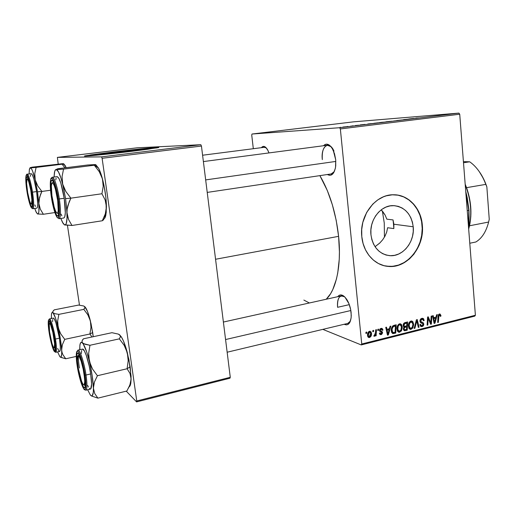 <?xml version="1.0" encoding="UTF-8"?>
<svg xmlns="http://www.w3.org/2000/svg" width="515" height="515" viewBox="0 0 515 515"><rect width="100%" height="100%" fill="white"/><g stroke="black" fill="none" stroke-linecap="round" stroke-linejoin="round"><path stroke-width="0.77" d="M413.217 226.78C414.916 241.844 402.762 256.972 389.688 255.659C379.156 254.114 372.905 247.149 370.948 234.769L370.897 229.806L371.682 224.875L373.272 220.169L375.602 215.888L378.577 212.186L382.072 209.219L385.96 207.094L390.074 205.891L394.252 205.652L398.34 206.373L402.17 208.028L405.614 210.538L408.53 213.809L410.822 217.703L412.406 222.081L413.217 226.78L413.242 231.615L412.476 236.411L410.944 241.001L408.704 245.198L405.833 248.861L402.447 251.841L398.661 254.024L394.612 255.331L390.46 255.698L386.359 255.105L382.465 253.573L378.937 251.146L375.911 247.915L373.504 244.007L371.83 239.565L370.948 234.769C369.171 219.969 380.791 205.054 393.376 205.62C404.655 206.792 411.273 213.841 413.217 226.78L393.866 224.218L413.217 226.78M393.84 228.602L393.866 224.218L393.84 228.602L387.615 227.727L386.72 232.007L387.615 227.727L393.84 228.602L393.518 224.282L393.866 224.218L393.042 219.924L393.866 224.218L393.518 224.282L393.84 228.602M385.04 236.076L386.72 232.007L385.04 236.076L382.677 239.778L385.04 236.076M379.993 242.829L375.055 246.711L379.748 243.067L382.677 239.778M384.763 265.869L388.033 266.358C406.908 268.476 424.463 246.749 422.055 225.107L422.332 225.145C424.733 246.794 407.172 268.534 388.297 266.416C374.862 265.54 363.184 252.704 361.794 236.585L363.075 243.492L365.515 249.872L368.985 255.472L373.356 260.081L378.441 263.532L384.029 265.689L389.906 266.5L395.848 265.933L398.765 265.148L404.378 262.605L409.502 258.878L413.97 254.107L419.081 245.398L421.946 235.471L422.487 228.576L421.894 221.759L420.195 215.257L417.446 209.309L413.732 204.152L409.193 199.975L403.979 196.949L398.295 195.198L392.346 194.805L386.366 195.803L383.437 196.82L377.843 199.846L372.796 204.088L366.693 212.392L362.837 222.332L361.71 229.439L361.794 236.585C359.232 215.476 375.705 194.187 393.569 194.773C408.389 194.483 421.122 208.285 422.332 225.145L422.055 225.107C420.871 209.103 409.361 195.719 395.378 194.831M335.709 159.785L335.555 167.182C334.093 174.141 331.357 176.587 327.347 174.521L329.677 175.325L331.113 175.081L333.611 172.847L335.291 168.566L335.728 165.843L335.709 159.785L334.505 153.715L332.317 148.597L330.958 146.659L329.491 145.236L326.491 144.136L325.062 144.49L323.472 145.745C326.793 142.629 330.083 144.239 333.334 150.567L335.709 159.785M351.108 312.508L351.178 317.24C350.342 323.594 348.018 325.937 344.2 324.263L346.383 324.875L347.728 324.566L349.904 322.274L351.095 318.038L351.256 315.38L350.664 309.528L348.958 303.728L344.941 297.11L343.421 295.816L340.479 294.908L339.166 295.307L337.692 296.698C340.351 293.55 343.479 294.625 347.065 299.923C349.228 303.567 350.573 307.764 351.108 312.508M337.576 307.307L349.299 304.635L337.576 307.307C337.087 300.812 338.336 297.007 341.323 295.893L344.657 296.827C339.585 294.451 337.222 297.94 337.576 307.307M350.406 321.09L347.831 323.394L227.147 352.221M334.293 171.598L331.203 173.941M215.56 259.264L338.6 236.34C335.889 212.534 329.652 192.301 319.879 175.628L327.289 190.46L332.375 204.828L336.211 220.375L338.6 236.34L215.56 259.264M115.927 152.363L116.042 153.155L115.927 152.363L144.979 149.279L147.593 149.286L131.409 151.359C105.124 154.571 78.357 157.114 85.651 155.749L113.319 151.977L113.39 152.446L86.707 156.051L113.39 152.446L113.319 151.977L140.196 148.944L158.549 147.406L147.554 149.298C150.238 148.61 132.477 150.348 115.927 152.363L96.073 155.208L115.927 152.363M361.24 344.928L474.753 316.139L475.397 315.251L361.749 344.014L340.351 128.93L459.721 114.214L475.397 315.251L459.721 114.214L458.904 113.107L353.734 121.823L252.015 134.029L339.61 127.72L458.904 113.107L353.734 121.823L252.015 134.029L251.738 135.059L253.316 148.713L251.738 135.059L252.015 134.029L339.61 127.72L340.351 128.93L339.61 127.72L458.904 113.107L459.721 114.214L340.351 128.93L361.749 344.014L475.397 315.251L474.753 316.139L361.24 344.928L361.749 344.014L361.24 344.928L322.834 329.368L361.24 344.928M373.948 123.362L379.961 122.673L373.948 123.362M364.974 124.398L360.172 124.926L364.974 124.418M415.856 118.115L418.914 117.948L415.856 118.115M396.801 120.504L403.058 119.866L396.801 120.504M393.55 121.051L398.674 120.426L393.55 121.051M385.902 121.894L391.864 121.218L385.883 121.849M340.029 127.424L340.827 127.321L340.029 127.424M379.433 122.634L386.308 121.939L379.433 122.634M413.448 118.463L408.762 118.984L413.448 118.463M409.47 119.023L403.606 119.615L409.47 119.023M355.253 125.525L359.071 125.197L355.253 125.544M367.826 123.993L374.302 123.407L367.826 123.993M342.733 127.154L347.084 126.651L342.733 127.154M347.207 126.542L347.998 126.445L347.207 126.542M350.612 126.156L352.775 125.982L350.612 126.156M352.408 125.905L353.193 125.808L352.408 125.905M377.856 329.31L377.791 330.508L378.544 330.321L378.589 329.124L377.856 329.31L377.791 330.508L378.544 330.321L378.589 329.124L377.856 329.31M372.854 330.54L372.796 331.744L373.555 331.551L373.6 330.36L372.854 330.54L372.796 331.744L373.555 331.551L373.6 330.36L372.854 330.54M399.563 323.845L397.799 325.261L396.956 328.016L397.426 331.016L399.144 332.252L401.262 331.068L402.286 327.662L401.546 324.637L400.612 323.884L399.563 323.845C397.593 324.907 396.73 326.703 396.968 329.233L398.919 332.233L399.692 332.188L401.629 330.469L402.254 326.71L400.303 323.806L399.563 323.845M390.067 326.298L389.411 328.699L386.92 329.317L386.482 327.18L385.741 327.36L387.467 335.162L388.355 334.937L390.853 326.098L390.067 326.298L389.411 328.699L386.92 329.317L386.482 327.18L385.741 327.36L387.467 335.162L388.355 334.937L390.853 326.098L390.067 326.298M404.906 322.635L403.818 323.349L403.148 325.126L403.451 326.516L404.159 326.993L403.509 327.978L403.49 329.722L404.623 330.746L407.223 330.186L407.655 321.952L404.906 322.635C403.696 323.124 403.11 324.115 403.155 325.602L404.159 326.993L403.393 329.175L404.5 330.733L407.223 330.186L407.655 321.952L404.906 322.635M416.39 319.802L414.131 328.448L414.89 328.255L416.828 320.845L418.315 327.398L419.023 327.218L417.285 319.577L416.39 319.802L414.131 328.448L414.89 328.255L416.828 320.845L418.315 327.398L419.023 327.218L417.285 319.577L416.39 319.802M440.917 315.405L439.99 313.983L439.089 314.137L438.317 314.987L437.666 322.525L438.362 322.351L438.915 315.367L439.759 314.929L440.235 316.397L440.917 316.126L440.917 315.405L440.074 315.161L440.917 315.405L439.958 313.976L439.424 314.015L437.995 316.603L437.666 322.525L438.362 322.351L438.683 316.628L439.456 314.935L440.241 315.708L440.235 316.397L440.917 316.126L440.917 315.405M431.152 316.159L430.798 323.034L428.3 316.86L427.566 317.04L427.122 325.177L427.823 325.004L428.177 318.109L430.656 324.289L431.39 324.102L431.847 315.985L431.152 316.159L430.798 323.034L428.3 316.86L427.566 317.04L427.122 325.177L427.823 325.004L428.177 318.109L430.656 324.289L431.39 324.102L431.847 315.985L431.152 316.159M436.617 314.813L435.986 317.143L433.636 317.729L433.231 315.644L432.536 315.817L434.113 323.42L434.956 323.208L437.357 314.626L436.617 314.813L435.986 317.143L433.636 317.729L433.231 315.644L432.536 315.817L434.113 323.42L434.956 323.208L437.357 314.626L436.617 314.813M421.862 318.347L420.42 319.339L419.944 320.703L420.407 322.474L423.047 324.025L422.796 325.165L421.888 325.654L420.884 325.293L420.588 324.334L419.892 324.592L420.337 325.982L421.296 326.607L423.105 325.995L423.768 323.993L423.188 322.725L420.89 321.585L420.826 320.072L422.615 319.255L423.485 320.768L424.173 320.497L423.53 318.663L421.862 318.347C420.588 318.734 419.95 319.68 419.95 321.186L423.079 324.218L422.017 325.628L421.508 325.66L420.588 324.334L419.892 324.592L421.315 326.607L422.075 326.555C423.233 326.214 423.8 325.358 423.768 323.993L422.828 322.474L420.89 321.585L420.646 320.935L421.894 319.281L423.208 319.648L423.485 320.768L424.173 320.497L422.744 318.283L421.862 318.347M410.983 321.025L409.245 322.435L408.408 325.165L408.871 328.145L410.558 329.381L412.65 328.209L413.667 324.823L412.94 321.817L412.019 321.07L410.983 321.025C409.039 322.075 408.189 323.858 408.421 326.375L410.352 329.362L411.099 329.317L413.011 327.611L413.629 323.877L411.697 320.987L410.983 321.025M382.999 329.967L382.091 328.441L380.894 328.454L379.896 329.13L379.626 331.094L381.866 332.851L380.971 333.887L380.089 332.941L379.362 333.231L379.967 334.435L381.647 334.428L382.594 332.883L382.111 331.557L380.334 330.669L380.45 329.529L381.628 329.162L382.285 330.36L382.999 329.967L382.124 329.652L382.999 329.967L381.815 328.364L381.055 328.409L379.478 330.54L379.954 331.512L381.75 332.394L381.171 333.849L380.089 332.941L379.362 333.231L380.463 334.641L381.209 334.596L382.587 332.542L380.212 330.295L381.094 329.149L382.285 330.36L382.999 329.967M394.13 325.293L392.642 326.072L391.799 327.386L391.284 329.446L391.452 331.795L392.72 333.54L395.758 333.07L396.19 324.785L393.029 325.757C391.645 327.115 391.065 328.808 391.291 330.842L392.971 333.611L395.758 333.07L396.19 324.785L394.13 325.293M369.493 331.261L368.064 332.465L367.491 334.859L367.858 336.739L369.113 337.576L370.781 336.617L371.502 334.48L371.141 331.969L369.493 331.261C367.948 332.111 367.292 333.52 367.523 335.49L368.882 337.55L369.506 337.525C371.103 336.662 371.766 335.214 371.495 333.173L370.124 331.229L369.493 331.261M375.712 329.838L375.351 333.965L374.811 335.098L374.09 335.214L373.884 336.205L374.798 336.038L375.48 334.673L375.409 335.935L376.156 335.748L376.465 329.652L375.712 329.838L375.564 332.284L374.476 335.31L374.09 335.214L374.173 336.301L375.48 334.673L375.409 335.935L376.156 335.748L376.465 329.652L375.712 329.838M365.959 332.239L365.901 333.45L366.667 333.257L366.706 332.059L365.959 332.239L365.901 333.45L366.667 333.257L366.706 332.059L365.959 332.239M393.042 219.924L386.823 219.158L385.156 215.161L386.823 219.158L393.042 219.924L393.518 224.282L393.042 219.924M382.754 211.568L385.156 215.161L381.209 209.85L382.754 211.568M136.584 401.893L229.948 378.216L230.276 377.295L136.758 400.966L102.112 158.292L201.449 146.048L230.276 377.295L201.449 146.048L200.824 144.715L137.222 147.805L57.384 157.384L101.59 156.869L200.824 144.715L137.222 147.805L57.384 157.384L58.189 163.989L57.384 157.384L101.59 156.869L102.112 158.292L101.59 156.869L200.824 144.715L201.449 146.048L102.112 158.292L136.758 400.966L230.276 377.295L229.948 378.216L136.584 401.893L136.758 400.966L136.584 401.893L126.239 391.149L136.584 401.893M79.477 305.144L67.446 225.39L79.477 305.144M131.409 151.359L85.451 156.103L90.749 154.918L113.319 151.977C138.084 148.97 164.349 146.427 157.809 147.728L131.409 151.359M156.811 147.921L113.39 152.446L156.811 147.921M326.227 299.241C336.192 290.048 341.619 264.974 338.6 236.34L339.424 251.938L339.243 259.36L337.731 273.034L336.417 279.13L332.806 289.533L330.559 293.756L326.227 299.241M261.375 147.683L263.493 146.376L265.695 147.322L267.813 150.187L268.997 152.923L267.472 149.575C265.251 146.112 263.223 145.481 261.375 147.683M309.373 302.975L303.856 300.071M202.588 155.227L264.35 147.296L266.313 147.94M333.99 151.146C329.156 139.745 320.613 146.485 322.326 159.624C321.811 151.346 323.484 146.55 327.347 145.23L330.952 146.653M386.688 266.21L392.623 266.326L398.501 265.09L404.108 262.553L409.238 258.826L413.7 254.056L417.337 248.423L420.028 242.14L421.669 235.432L422.21 228.544L421.618 221.727L419.925 215.225L417.169 209.283L413.461 204.127L408.916 199.949L403.715 196.923L398.031 195.179M430.456 323.813L431.39 324.102L430.456 323.813M427.521 317.909L428.177 318.109L427.521 317.909M427.405 320.021L428.107 320.233L427.405 320.021M427.141 324.785L427.823 325.004L427.141 324.785M429.143 320.742L430.077 321.032L429.143 320.742M430.019 322.789L430.798 323.034L430.019 322.789M434.01 322.918L434.956 323.208L434.01 322.918M432.883 317.504L433.636 317.729L432.883 317.504M435.684 318.154L434.557 322.435L433.868 322.223L434.557 322.435L434.216 320.53L433.469 320.298L434.216 320.53L433.81 318.618L433.07 318.399L435.684 318.154L433.978 317.639L435.684 318.154L434.557 322.435L433.81 318.618L435.684 318.154M440.254 315.933L440.917 316.126L440.254 315.933M438.503 314.659L439.456 314.935L438.503 314.659M438.007 316.429L438.683 316.628L438.007 316.429M437.686 322.145L438.362 322.351L437.686 322.145M423.439 320.272L424.173 320.497L423.439 320.272M420.768 318.933L421.894 319.281L420.768 318.933M419.944 320.716L420.646 320.935L419.944 320.716M419.963 321.296L420.89 321.585L419.963 321.296M419.995 321.502L421.94 322.107L419.995 321.502M420.002 321.56L422.828 322.474L420.124 321.618L421.025 322.892L420.002 321.56M422.905 323.723L423.768 323.993L422.905 323.723M420.349 325.995L422.075 326.555L420.349 325.995M418.212 326.954L419.023 327.218L418.212 326.954M416.172 320.639L416.828 320.845L416.172 320.639M415.714 322.377L416.397 322.596L415.714 322.377M414.24 328.042L414.89 328.255L414.24 328.042M410.442 321.244L410.648 321.669L410.442 321.244M412.869 323.632L413.629 323.877L412.869 323.632M412.27 327.366L413.011 327.611L412.27 327.366M409.316 328.004L408.923 328.248L409.316 328.004M409.225 328.692L411.099 329.317L409.225 328.692M412.921 324.012L412.399 327.147L411.041 328.383L410.545 328.416L409.142 326.285L408.401 326.04L409.142 326.285C408.923 324.321 409.547 322.879 411.015 321.972L409.921 321.618L411.498 321.939L412.921 324.012L412.715 326.401L411.247 328.319L409.683 327.881L409.155 325.01L410.049 322.628L411.755 322.01L412.586 322.789L412.921 324.012M405.614 329.645L407.223 330.186L405.614 329.645M403.586 329.986L405.466 330.63L403.586 329.986M404.121 330.604L404.5 330.733L404.121 330.604M403.264 326.149L403.67 326.053L403.264 326.149M406.689 326.838L406.554 329.407L404.661 329.8L403.38 328.718L404.101 328.963L404.397 327.746L403.715 327.521L404.397 327.746L405.524 327.128L403.387 326.413L405.524 327.128L406.689 326.838L405.041 326.291L406.689 326.838L406.554 329.407L404.597 329.78L404.095 328.647L404.642 327.508L406.689 326.838M406.882 323.098L406.741 325.879L404.494 326.323L403.142 325.203L403.876 325.448L404.848 323.645L403.844 323.311L405.55 323.426L404.191 322.982L405.55 323.426L406.882 323.098L405.221 322.557L406.882 323.098L406.741 325.879L404.423 326.31L403.869 325.126L404.655 323.748L406.882 323.098M382.169 329.774L383.006 330.07L382.169 329.774M380.186 328.828L381.094 329.149L380.186 328.828M379.497 330.038L380.212 330.295L379.497 330.038M379.471 330.43L380.411 330.765L379.471 330.43M379.484 330.591L380.019 331.563L379.484 330.591M380.257 331.699L382.587 332.542L380.257 331.699M379.587 333.997L381.209 334.596L379.587 333.997M380.611 331.853L381.094 332.027L380.611 331.853M387.338 334.563L388.355 334.937L387.338 334.563M386.115 329.034L386.92 329.317L386.115 329.034M389.102 329.735L387.93 334.145L387.183 333.875L387.93 334.145L387.557 332.188L386.746 331.898L387.557 332.188L387.113 330.231L386.314 329.948L387.113 330.231L389.102 329.735L387.499 329.175L389.102 329.735L387.93 334.145L387.113 330.231L389.102 329.735M394.175 332.516L395.758 333.07L394.175 332.516M392.308 332.362L391.709 332.516L392.308 332.362M391.818 332.722L394.027 333.508L391.818 332.722M392.391 333.366L393.125 333.63L392.391 333.366M395.411 325.937L395.076 332.284L393.1 332.645L392.024 330.707L391.265 330.443L392.024 330.707C391.767 328.364 392.585 326.851 394.477 326.162L393.119 325.699L395.411 325.937L393.795 325.39L395.411 325.937L395.076 332.284L394.027 332.555L392.443 332.169L392.07 329.04L393.19 326.729L395.411 325.937M399.086 324.025L399.318 324.508L399.086 324.025M401.475 326.446L402.254 326.71L401.475 326.446M400.882 330.212L401.629 330.469L400.882 330.212L399.119 331.28L397.702 329.143L396.949 328.885L397.702 329.143C397.477 327.16 398.108 325.712 399.595 324.791L398.501 324.424L400.097 324.765L401.533 326.851L401.011 329.999L399.241 331.293L398.25 330.746L397.76 329.587L398.262 325.989L399.196 324.959L400.194 324.785L401.088 325.441L401.507 326.632L400.882 330.218M397.934 330.868L397.49 331.132L397.934 330.868M397.747 331.512L399.692 332.188L397.747 331.512M370.658 332.864L371.495 333.173L370.658 332.864M367.974 336.939L369.506 337.525L367.974 336.939M370.761 333.45L369.158 336.791L368.27 335.304L367.491 335.014L368.27 335.304L369.558 332.001L368.701 331.686L369.879 331.988L370.781 333.688L370.195 336.25L368.965 336.733L368.27 335.304L368.669 332.851L370.06 332.04L370.761 333.45M372.821 331.287L373.555 331.551L372.821 331.287M375.435 335.477L376.156 335.748L375.435 335.477M375.152 334.55L375.48 334.673L375.152 334.55M373.903 336.108L374.405 336.295L373.903 336.108M377.817 330.057L378.544 330.321L377.817 330.057M365.927 332.98L366.667 333.257L365.927 332.98M384.1 122.119L381.821 122.409L384.1 122.119M382.574 122.21L379.916 122.551L382.574 122.21M389.997 121.366L385.844 121.843L389.997 121.366M413.616 118.469L411.659 118.733L413.616 118.469M365.077 124.411L363.004 124.688L365.077 124.411M370.646 123.671L368.058 124.025L370.646 123.671M378.126 122.815L373.929 123.304L378.126 122.815M343.235 127.018L346.215 126.754L343.26 127.012M414.485 118.463L414.163 118.476L414.485 118.463M468.785 210.339L465.747 191.451L467.227 197.702L468.965 210.114L469.139 222.332L468.618 228.338L468.965 210.114L465.83 192.559L468.785 210.339L467.24 210.629L468.785 210.339L468.573 227.72M384.267 223.053L384.435 237.157L384.267 223.053L382.375 211.111L384.267 223.053M63.982 187.924L62.688 184.138L65.547 198.597L70.89 198.159L65.856 191.516L62.688 184.138L62.07 176.523L63.538 169.113L94.29 165.225L99.234 171.649L102.434 178.814L103.212 186.321L101.944 193.762L70.89 198.159L65.856 191.516L63.982 187.924M57.577 213.178L58.678 214.465L57.577 213.178M51.732 197.367L52.17 197.335L51.732 197.367L51.262 193.949L50.695 185.046L51.075 181.332L52.028 180.128L53.418 181.679L55.034 185.806L57.938 198.964C58.91 205.633 59.186 210.629 58.768 213.944C57.899 220.787 53.644 210.493 51.732 197.367C49.788 185.162 50.727 176.059 53.534 181.911C55.234 185.555 56.702 191.232 57.938 198.964L58.955 211.575L58.504 215.128L57.5 216.055L56.096 214.266L54.519 210.088L51.732 197.367M63.854 217.993L64.748 216.905L65.315 212.824L64.208 198.275L58.292 199.054C59.36 205.298 60.287 218.437 57.789 217.974C55.157 216.397 52.202 203.135 51.41 197.29L52.8 204.803L55.375 213.957L57.056 217.336L57.789 217.974L58.42 217.851L59.405 213.043L58.819 203L57.616 195.063L55.066 184.447L52.453 178.654L51.732 178.184L50.676 179.529L50.303 186.559L51.41 197.29C50.406 191.406 49.363 178.499 51.732 178.184C54.3 179.033 57.48 192.893 58.292 199.054L59.309 198.964C58.51 192.604 54.951 177.212 52.311 177.237C54.687 178.345 57.017 185.587 59.309 198.964L64.208 198.275C61.929 184.93 59.566 177.707 57.126 176.613L52.311 177.237C51.21 177.945 50.695 178.608 50.766 179.239M95.919 164.839L98.674 168.405L101.539 175.718L104.043 185.67L105.775 196.627L106.347 203.592L106.167 210.3L105.318 213.841L102.311 220.761L71.991 225.48L68.54 219.48L67.465 216.178L66.982 212.644L67.143 209.045L67.922 205.395L70.89 198.159L101.944 193.762L105.157 199.949L106.09 203.277L106.245 212.27L105.549 216.281L104.423 218.572M103.187 219.068C104.41 219.203 105.311 217.781 105.897 214.794L106.438 206.779C106.251 197.696 104.918 188.374 102.434 178.814L99.234 171.649L94.29 165.225L95.693 164.645L87.531 165.012L57.777 168.753L87.531 165.012L95.101 164.581L95.7 164.781L94.29 165.225L63.538 169.113L56.199 169.487L58.407 171.765L60.976 178.1L63.493 187.55L65.547 198.597L66.783 209.412L67.021 218.212L66.235 223.632L65.218 224.984L64.298 224.791L71.991 225.48L102.311 220.761L103.573 219.345M56.199 169.487L57.777 168.753L56.199 169.487C58.098 169.937 60.261 174.823 62.688 184.138L62.07 176.523L63.538 169.113L55.601 169.68L54.68 171.469L54.062 177.012L54.41 172.725C54.783 170.542 55.375 169.461 56.199 169.487M64.594 224.952L63.145 223.491L60.822 218.45L62.515 222.403L64.594 224.952L71.991 225.48L68.54 219.48L66.982 212.644C67.265 221.328 66.474 225.428 64.594 224.952M56.978 217.233L59.09 218.714C61.382 218.07 60.339 205.06 59.309 198.964C60.918 210.873 60.847 217.459 59.09 218.714L63.866 217.987C65.688 216.725 65.804 210.159 64.208 198.275L60.828 183.102L58.922 178.37L57.12 176.613M56.135 178.023L55.807 179.844M61.105 214.176L61.871 215.882M53.283 181.441L52.646 182.98L53.283 181.441M69.21 201.751L70.89 198.159L65.547 198.597L66.982 212.644L67.143 209.045L69.21 201.751M94.535 165.167L98.5 168.07C99.871 170.645 101.185 174.225 102.434 178.814L103.212 186.321L101.944 193.762L105.157 199.949L106.438 206.779L105.318 213.841L102.311 220.761L103.618 219.751M103.998 217.317L105.897 214.794M98.5 168.07L95.745 164.749M57.699 200.65L58.182 200.657L57.699 200.65L58.247 210.609L57.719 212.991L56.753 213.094L55.498 210.938L54.152 206.895L51.938 195.732C51.3 190.808 51.152 187.112 51.487 184.647C52.215 178.596 56.206 188.657 57.699 200.65C58.826 211.433 58.247 215.186 55.948 211.91C54.313 208.395 52.981 203 51.938 195.732L51.358 185.896L51.835 183.366L52.775 183.063L54.03 185.078L55.414 189.134L57.699 200.65M205.665 179.909L335.832 161.427L205.665 179.909M27.591 179.156L27.881 177.881L29.098 181.267L31.421 192.166C32.348 198.352 32.645 202.756 32.297 205.376C31.679 209.811 28.698 201.417 27.128 191.059L26.117 178.95L26.883 176.6L27.881 177.868L27.656 178.66M30.829 190.556L31.151 190.499L30.829 190.556L28.795 181.84L27.81 179.471L27.05 178.969L26.606 183.482L27.688 192.616C26.709 186.72 26.381 182.477 26.696 179.877C27.604 177.559 28.982 181.126 30.829 190.556C32.374 201.037 32.291 205.337 30.572 203.457C29.574 201.41 28.615 197.799 27.688 192.616L29.664 201.159L30.649 203.586L31.421 204.223L31.917 199.884L30.829 190.556M31.879 204.358L31.653 203.908M36.243 182.98L35.207 179.851L37.531 191.812L41.889 191.432L37.762 185.941L35.207 179.851L34.782 173.555L36.114 167.42L62.045 164.208L64.987 167.845L62.045 164.208L30.379 167.755L31.376 168.611L32.574 171.025L35.207 179.851L37.531 191.812L38.876 203.496L39.526 197.451L41.889 191.432L37.762 185.941L36.243 182.98M27.128 191.059L27.128 191.059C25.589 179.78 25.795 175.287 27.733 177.578C29.052 180.366 30.282 185.226 31.421 192.166L32.445 202.685L32.239 205.691L31.576 206.521L30.572 205.092L29.374 201.655L27.128 191.059M31.209 173.684L32.477 175.119L33.906 179.027L36.61 191.593C38.026 201.59 38.11 207.114 36.861 208.15L37.473 207.184L37.75 203.728L36.61 191.593L31.66 192.224C32.554 197.393 33.539 208.369 31.827 208.124C29.979 206.953 27.598 195.9 26.902 191.007L29.387 202.717L30.713 206.534L31.827 208.124L32.252 207.989L32.748 205.833L32.484 198.623L31.1 188.915L29.078 180.141L27.14 175.364L26.226 175.242L25.943 176.13L25.859 182.02L26.902 191.007C26.053 186.089 25.003 175.28 26.632 174.984C28.422 175.647 30.945 187.112 31.66 192.224L32.49 192.153C31.782 186.887 28.982 174.237 27.16 174.199C28.821 175.145 30.597 181.132 32.49 192.153L36.61 191.593C34.724 180.591 32.921 174.624 31.215 173.684L27.16 174.199C26.935 173.916 26.574 174.379 26.072 175.596M50.554 190.254L41.889 191.432L50.554 190.254M54.88 212.56L43.369 214.266L40.331 209.219L38.876 203.496L38.883 211.588L38.38 213.558L37.582 213.976L43.369 214.266L54.88 212.56M37.421 213.886L35.979 211.704L34.75 208.459L36.398 212.553L37.582 213.976L43.369 214.266L40.331 209.219L38.876 203.496C39.307 210.757 38.876 214.253 37.582 213.976L37.415 213.88M63.261 163.686L32.123 167.175L62.379 163.706L63.628 163.738L62.045 164.208L63.017 163.989L65.18 165.579L63.628 163.783M30.14 167.684L32.123 167.175L30.379 167.755C31.698 168.115 33.308 172.152 35.207 179.851L34.782 173.555L36.114 167.42L29.973 167.922L29.381 169.422L29.085 173.954L29.355 169.557L30.379 167.755M63.834 163.899L66.197 167.697L65.18 165.579M30.546 174.881L30.366 176.413M34.853 204.925L35.477 206.476M32.49 192.153C33.926 202.17 34.035 207.7 32.831 208.736C34.428 208.247 33.366 197.239 32.49 192.153M40.543 194.419L41.889 191.432L37.531 191.812L38.876 203.496L38.947 200.49L40.543 194.419M63.609 163.731L63.017 163.989M84.196 372.12L83.752 372.158C85.303 382.793 84.949 386.675 82.703 383.817C81.061 380.611 79.613 375.506 78.338 368.502L81.576 381.306L82.928 384.196L83.996 385.001L84.73 382.04L84.518 377.682L83.198 369.229L81.138 361.17L79.059 356.296L78.016 355.678L77.668 356.213L77.404 360.809L78.338 368.502C77.501 363.487 77.199 359.74 77.443 357.262C77.926 351.661 81.866 360.764 83.752 372.158L84.196 372.12M84.241 384.802L85.29 385.999L84.241 384.802M350.844 310.526L225.57 339.546L350.844 310.526M79.432 368.038C78.505 362.502 78.183 358.389 78.473 355.698L78.975 354.159C78.119 355.53 78.171 359.547 79.136 366.21M121.508 337.151L120.484 336.501L119.654 334.84L121.482 337.106L123.471 341.033L127.353 352.762C125.486 345.745 123.542 340.544 121.508 337.151L119.654 334.84L118.386 334.113L111.942 332.696L118.386 334.113L120.343 335.709L120.465 336.675L119.358 338.851L124.186 345.346L127.353 352.762L128.196 360.712L127.096 368.746L130.025 373.504L131.106 379.001L130.173 366.77L127.096 368.746L130.025 373.504L130.842 376.15L131.106 379.001L129.896 384.95L126.883 390.994L97.889 398.14L94.728 393.563L93.389 388.085L94.445 382.001L97.425 375.718L92.507 369.004L90.666 365.315L88.715 357.359L88.664 353.296L89.958 345.275L83.578 343.679L82.439 342.893L81.982 340.981L83.456 338.806L111.942 332.696L83.456 338.806L82.535 339.913M77.546 366.204C76.072 355.002 76.606 351.082 79.143 354.442C81.273 358.736 83.089 365.438 84.595 374.56L85.316 380.791L85.13 386.778L84.743 387.557L83.559 387.113L81.177 381.847L78.769 372.847L77.115 363.049L76.741 355.601L77.295 353.206L77.797 352.962L79.156 354.468L80.823 358.44L82.535 364.298L84.595 374.56C85.329 379.497 85.574 383.199 85.329 385.664C84.685 393.042 79.503 379.78 77.546 366.204L77.977 366.21L77.546 366.204M90.73 388.922L91.593 384.068L90.672 373.948C91.953 383.141 91.882 388.181 90.46 389.076L85.87 390.177C87.653 389.507 86.835 380.276 85.992 375.042L84.994 375.029C86.024 381.029 86.674 392.121 83.836 388.915C80.868 384.686 77.9 371.154 77.179 365.772L79.368 376.703L81.196 383.07L83.836 388.915L85.142 389.424L85.908 384.763L84.994 375.029L82.703 363.635L80.803 357.146L78.956 352.749L78.145 351.558L77.45 351.095L76.896 351.372L76.252 356.309L77.179 365.772C76.214 360.127 75.422 349.067 78.145 351.558C81.061 355.176 84.26 369.41 84.994 375.029L85.992 375.042C87.28 384.254 87.241 389.301 85.87 390.177C84.666 389.919 83.99 389.507 83.855 388.941M76.568 352.125L77.932 350.129C79.799 349.228 84.157 362.515 85.992 375.042C85.329 368.792 80.662 349.756 77.932 350.129L82.516 349.119C84.447 348.211 88.857 361.453 90.672 373.948L85.992 375.042L90.672 373.948L89.198 365.978L86.275 355.363L84.318 350.812L82.503 349.125M120.484 336.501L119.358 338.851L89.958 345.275L119.358 338.851L124.186 345.346L126.027 348.919L128.956 359.734L131.074 376.323L130.771 383.315L129.336 386.681M127.096 368.746L97.425 375.718L127.096 368.746L130.173 366.77L127.353 352.762L128.196 360.712L127.096 368.746M90.318 394.973L87.64 389.752L90.318 394.973L91.67 395.958L92.224 395.758L93.273 392.43L93.627 385.098L94.445 382.001L97.425 375.718L92.507 369.004L89.372 361.369L92.179 375.673L93.389 388.085C93.46 395.108 92.436 397.4 90.318 394.973L89.784 393.904M81.982 340.981L82.439 342.893C84.582 345.346 86.893 351.507 89.372 361.369L88.664 353.296L89.958 345.275L85.278 344.329L82.439 342.893C81.125 341.632 80.276 342.449 79.883 345.346L79.696 349.736L79.954 344.857L80.655 342.739L81.756 342.385L83.192 343.859L86.694 351.919L89.372 361.369C91.767 371.521 93.112 380.431 93.389 388.085L94.728 393.563L97.889 398.14L91.49 395.984L97.889 398.14L126.883 390.994M87.73 385.516L88.445 387.016M89.32 388.394L90.093 389.044M81.679 350.451L81.376 353.522M79.928 347.934L79.735 349.73M129.123 386.804C129.947 386.417 130.52 385.085 130.849 382.8L131.106 379.001L130.366 383.553L128.557 387.988M54.493 339.7L54.165 339.675C55.002 346.563 54.764 349.112 53.451 347.329C51.964 344.207 50.676 339.076 49.575 331.93L49.221 323.974L49.794 323.568L50.682 325.023L52.858 332.458L54.609 343.865L54.217 347.998L52.974 346.338L51.912 343.19L49.575 331.93L49.131 324.424C49.569 320.156 52.897 330.128 54.165 339.675L54.493 339.7M54.738 348.127L54.474 347.625M49.974 323.735L50.032 323.169M85.722 307.796L84.666 306.502L87.434 311.337L90.389 320.897C88.825 314.71 87.267 310.345 85.722 307.796L83.726 305.994L78.628 305.06L83.726 305.994L85.11 307.114L83.836 309.38L87.827 314.768L89.327 317.729L91.058 323.742L93.234 336.707L92.694 332.548L89.906 333.997L91.966 336.984L89.906 333.997L64.742 339.353L60.693 333.81L59.193 330.778L57.661 324.25L57.667 320.922L58.871 314.362L55.144 313.751L52.987 312.772L52.672 312.129L53.425 310.642L54.32 309.837L78.628 305.06L54.32 309.837L52.845 311.414M49.414 332.877C48.114 323.6 48.313 320.015 50.013 322.113C51.577 325.313 53.026 330.849 54.345 338.716L55.079 349.267L54.848 350.033L54.056 349.904L52.311 345.81L50.431 338.439L49.028 330.199L48.552 323.768L49.176 321.27L50.715 323.645L52.009 327.669L54.345 338.716C55.086 343.595 55.337 347.065 55.105 349.112C54.584 353.889 51.03 343.582 49.414 332.877L49.414 332.877M59.611 351.481L60.197 350.361L60.326 346.82L59.405 338.201C60.577 346.292 60.648 350.721 59.618 351.475L55.723 352.324C56.656 349.897 56.56 345.462 55.44 339.037L54.616 339.044C55.485 344.039 56.264 353.593 54.294 351.423C52.202 348.385 49.8 337.132 49.157 332.568L52.363 346.878L53.708 350.438L54.79 351.809L55.549 349.299L55.053 342.102L52.028 326.787L49.942 320.864L49.363 319.982L48.526 320.053L48.243 324.476L49.157 332.568C48.333 327.817 47.477 318.315 49.363 319.982C51.416 322.583 53.959 334.299 54.616 339.044L55.44 339.037C56.624 347.149 56.721 351.578 55.723 352.324L54.294 351.423M48.436 320.317L49.427 318.907C50.708 318.289 53.882 328.815 55.44 339.037C54.802 333.842 51.32 318.759 49.427 318.907L53.322 318.128C54.648 317.498 57.86 327.997 59.405 338.201L55.44 339.037L59.405 338.201L55.923 322.905L54.481 319.313L53.315 318.128M85.142 307.416L83.836 309.38L58.871 314.362L83.836 309.38L87.827 314.768L90.389 320.897L90.975 327.424L89.906 333.997L92.694 332.548L90.389 320.897L90.975 327.424L89.906 333.997L64.742 339.353L60.693 333.81L58.15 327.54L60.448 339.391L61.633 349.943L62.367 344.709L64.742 339.353L62.367 344.709L61.755 347.361L61.691 353.754L61.111 356.895L60.751 357.191L59.824 356.625L57.622 351.912L59.824 356.625C61.298 358.279 61.903 356.052 61.633 349.943L62.045 352.434L61.633 349.943C61.208 343.338 60.049 335.87 58.15 327.54L57.667 320.922L58.871 314.362L55.144 313.751L52.987 312.772L55.408 317.768L58.15 327.54C56.212 319.461 54.493 314.536 52.987 312.772L52.672 312.129M76.252 356.431L65.746 358.775L62.927 354.713L62.045 352.434L62.927 354.713L65.746 358.775L76.252 356.431M60.693 357.326L65.746 358.775L60.371 357.127M51.326 318.528L51.539 313.751L52.112 312.508L52.987 312.772C52.24 312.039 51.732 312.502 51.468 314.156L51.326 318.528M57.629 348.43L58.961 351.082M52.704 319.467L52.588 321.727M51.513 317.646L51.423 318.508M466.558 187.66L469.294 197.148L470.736 207.011L470.807 216.725L469.526 225.776C472.101 213.455 471.116 200.753 466.558 187.66L465.18 184.183L466.558 187.66L485.825 184.376L486.849 186.868L489.25 219.287L488.626 222.049L469.526 225.776L468.669 229.02C472.307 214.742 471.154 199.955 465.212 184.647C471.154 199.955 472.307 214.742 468.669 229.008L469.526 225.776L488.626 222.049C486.16 231.705 481.898 238.348 475.847 241.999C481.898 238.348 486.16 231.705 488.626 222.049L489.25 219.287L488.51 222.499L489.25 219.287L486.849 186.868C484.969 181.241 482.516 176.265 479.484 171.939L483.495 178.699L485.825 184.376C481.86 174.076 476.478 166.551 469.68 161.794L463.506 162.746L469.68 161.794C476.478 166.551 481.86 174.076 485.825 184.376L466.558 187.66M469.783 243.247L475.847 241.999L469.783 243.247M463.423 161.639L469.68 161.794L463.423 161.639M389.688 255.659L385.304 254.79M332.999 173.677L207.223 192.41M85.702 156.096L85.651 155.749M329.149 144.992L203.38 161.575M342.958 295.533L223.388 322.042M439.701 314.923L438.555 314.588M422.519 319.236L420.967 318.759M421.315 326.607L420.871 326.465M421.199 325.564L419.97 325.165M410.352 329.362L409.837 329.182M410.165 328.287L408.723 327.81M411.498 321.939L410.075 321.489M404.52 329.748L403.419 329.375M404.243 326.24L403.2 325.892M381.493 329.124L380.334 328.718M380.463 334.641L380.031 334.48M380.521 333.784L379.381 333.366M392.971 333.611L392.527 333.45M398.919 332.233L398.372 332.04M398.713 331.139L397.265 330.636M400.097 324.765L398.668 324.289M368.882 337.55L368.45 337.383M368.907 336.694L367.659 336.218M369.879 331.988L368.811 331.589M36.861 208.15L32.831 208.736L31.351 207.693M130.849 382.8L130.366 383.553"/></g></svg>
